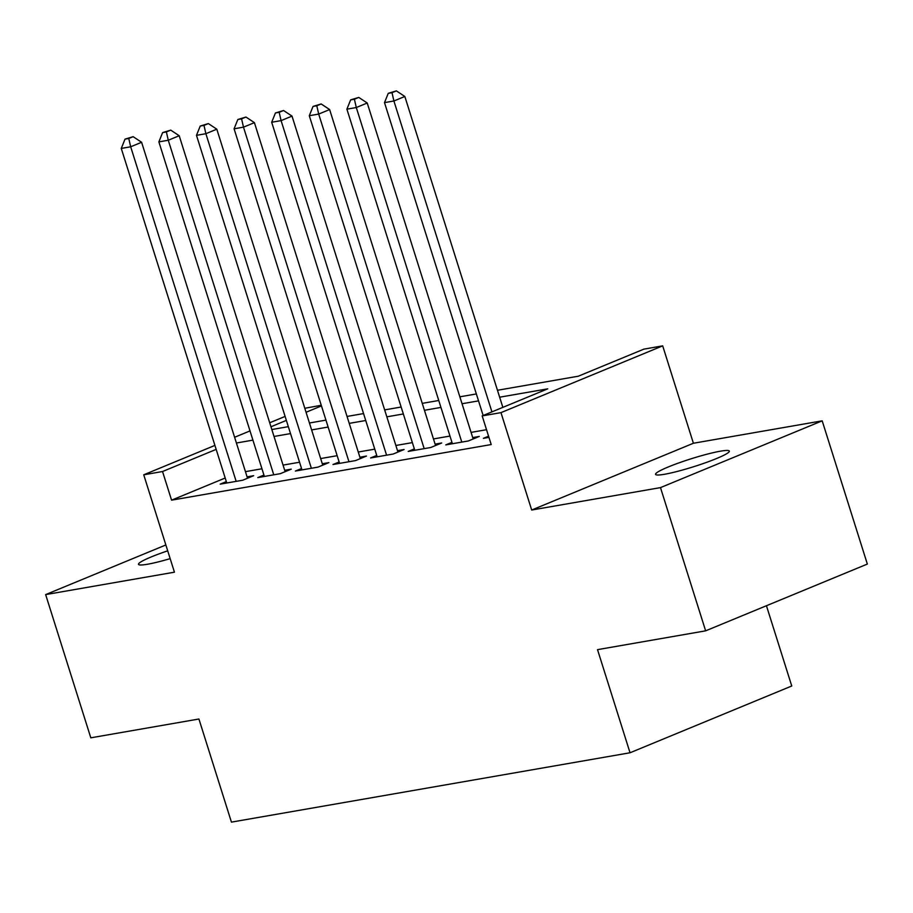 <?xml version="1.0" encoding="UTF-8"?>
<svg xmlns="http://www.w3.org/2000/svg" width="913" height="913" viewBox="0 0 913 913"><rect width="100%" height="100%" fill="white"/><g stroke="black" fill="none" stroke-linecap="round" stroke-linejoin="round"><path stroke-width="1.37" d="M720.425 451.182A38.666 4.154 -17.5 0 0 679.032 462.845A38.666 4.154 -17.5 0 0 655.568 474.361A38.666 4.154 -17.5 0 0 664.481 474.281A38.666 4.154 -17.5 0 0 705.875 462.617A38.666 4.154 -17.5 0 0 729.327 451.102A38.666 4.154 -17.5 0 0 720.425 451.182M167.707 550.836A38.666 4.154 -17.5 0 0 138.514 564.337A38.666 4.154 -17.5 0 0 147.415 564.257A38.666 4.154 -17.5 0 0 170.172 558.642M497.459 390.273L578.328 376.202L643.893 349.131L662.69 345.856L500.975 412.63L482.178 415.906L547.732 388.835L499.651 397.201M693.401 443.25L531.686 510.025L660.487 487.61L705.635 630.837L867.35 564.063L822.191 420.836L693.401 443.25L662.69 345.856M766.441 605.73L791.754 685.994L630.038 752.769L231.434 822.122L198.92 719.01L90.809 737.818L45.65 594.603L174.44 572.189L143.74 474.794L214.909 445.407M304.805 408.282L321.262 405.269M660.487 487.61L822.191 420.836M165.858 544.958L45.65 594.603M488.581 436.197L483.411 438.331L488.946 437.373M451.946 442.349L445.806 444.882L468.369 440.956L479.291 436.437L472.717 437.589M414.342 448.888L408.202 451.421L430.765 447.496L441.687 442.988L435.113 444.129M376.738 455.427L370.598 457.961L393.161 454.035L404.082 449.527L397.509 450.668M339.134 461.978L332.994 464.512L355.556 460.586L366.478 456.066L359.905 457.219M301.53 468.517L295.39 471.051L317.952 467.125L328.874 462.617L322.3 463.758M263.925 475.057L257.786 477.59L280.348 473.664L291.27 469.156L284.696 470.298M225.191 478.024L171.576 500.164L491.205 444.551L482.178 415.906M486.526 429.703L471.074 432.385M449.972 436.06L433.47 438.936M412.368 442.611L395.865 445.476M374.764 449.15L358.261 452.015M337.159 455.69L320.657 458.566M299.555 462.24L283.053 465.105M261.951 468.78L245.449 471.644M226.321 481.608L220.181 484.141L242.744 480.215L253.666 475.696L247.092 476.848M531.686 510.025L500.975 412.63M171.576 500.164L162.537 471.519L143.74 474.794M705.635 630.837L597.524 649.645L630.038 752.769M271.834 429.532L288.337 426.656M309.439 422.993L325.941 420.117M347.043 416.442L363.545 413.578M384.647 409.903L401.149 407.027M422.251 403.363L438.754 400.487M459.855 396.813L476.358 393.948M321.456 405.908L306.06 412.265M286.362 420.391L270.967 426.759M234.607 437.27L250.002 430.913M269.712 422.776L285.107 416.419M216.164 449.379L162.537 471.519M478.538 400.875L462.046 403.74M440.933 407.415L424.442 410.291M403.329 413.966L386.838 416.83M365.725 420.505L349.234 423.37M328.121 427.044L311.63 429.92M290.517 433.595L274.026 436.46M252.912 440.134L236.421 443.01M247.526 478.241L141.595 142.28L130.673 146.788L236.159 481.356M128.779 138.479L133.15 136.676L125.024 139.13L128.779 138.479L130.673 146.788L121.269 148.431L226.766 483M141.595 142.28L133.15 136.676M125.024 139.13L121.269 148.431M285.13 471.69L179.199 135.74L168.277 140.248L273.763 474.817M166.383 131.94L170.754 130.137L162.628 132.59L166.383 131.94L168.277 140.248L158.873 141.88L264.371 476.449M179.199 135.74L170.754 130.137M162.628 132.59L158.873 141.88M322.734 465.151L216.803 129.19L205.882 133.709L311.367 468.266M203.987 125.389L208.358 123.586L200.232 126.051L203.987 125.389L205.882 133.709L196.478 135.341L301.975 469.91M216.803 129.19L208.358 123.586M200.232 126.051L196.478 135.341M360.338 458.611L254.407 122.65L243.486 127.158L348.971 461.727M241.591 118.85L245.962 117.047L237.837 119.5L241.591 118.85L243.486 127.158L234.082 128.801L339.579 463.359M254.407 122.65L245.962 117.047M237.837 119.5L234.082 128.801M397.942 452.061L292.012 116.111L281.09 120.619L386.576 455.188M279.195 112.31L283.566 110.507L275.441 112.961L279.195 112.31L281.09 120.619L271.686 122.251L377.183 456.82M292.012 116.111L283.566 110.507M275.441 112.961L271.686 122.251M435.547 445.521L329.627 109.56L318.694 114.079L424.18 448.637M316.8 105.76L321.171 103.956L313.045 106.422L316.8 105.76L318.694 114.079L309.29 115.711L414.787 450.28M329.627 109.56L321.171 103.956M313.045 106.422L309.29 115.711M473.151 438.982L367.231 103.021L356.298 107.529L461.784 442.097M354.404 99.22L358.775 97.417L350.649 99.871L354.404 99.22L356.298 107.529L346.894 109.172L452.392 443.729M367.231 103.021L358.775 97.417M350.649 99.871L346.894 109.172M502.858 407.369L404.836 96.481L393.902 100.989L491.924 411.877M392.008 92.681L396.379 90.878L388.253 93.331L392.008 92.681L393.902 100.989L384.499 102.621L483.148 415.506M404.836 96.481L396.379 90.878M388.253 93.331L384.499 102.621"/></g></svg>
